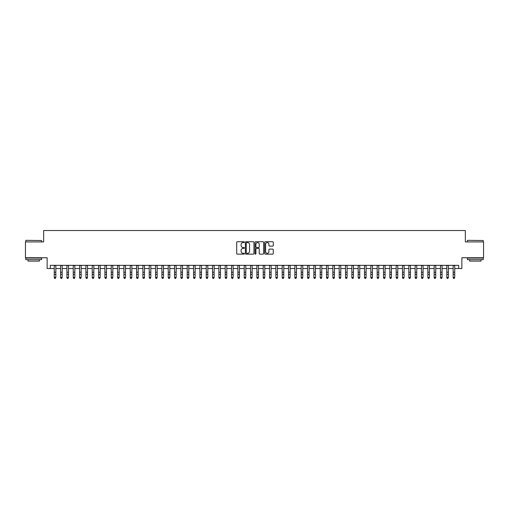<?xml version="1.0" encoding="UTF-8"?>
<svg xmlns="http://www.w3.org/2000/svg" width="509" height="509" viewBox="0 0 509 509"><rect width="100%" height="100%" fill="white"/><g stroke="black" fill="none" stroke-linecap="round" stroke-linejoin="round"><path stroke-width="0.76" d="M244.371 242.157A0.433 0.433 0 0 0 243.932 241.724L237.334 241.724A0.624 0.624 0 0 0 236.71 242.341L236.71 253.527A0.624 0.624 0 0 0 237.334 254.15L243.932 254.15A0.433 0.433 0 0 0 244.371 253.717A0.433 0.433 0 0 0 243.932 253.278L243.079 253.278A1.991 1.991 0 0 1 241.094 251.293L241.094 250.358A1.991 1.991 0 0 1 243.079 248.373L243.932 248.373A0.433 0.433 0 0 0 244.371 247.934A0.433 0.433 0 0 0 243.932 247.501L243.079 247.501A1.991 1.991 0 0 1 241.094 245.51L241.094 244.581A1.991 1.991 0 0 1 243.079 242.589L243.932 242.589A0.433 0.433 0 0 0 244.371 242.157M272.665 246.101A0.624 0.624 0 0 0 273.282 245.484L273.282 242.341A0.624 0.624 0 0 0 272.665 241.724L265.329 241.724A0.624 0.624 0 0 0 264.705 242.341L264.705 253.527A0.624 0.624 0 0 0 265.329 254.15L272.665 254.15A0.624 0.624 0 0 0 273.282 253.527L273.282 249.741A0.624 0.624 0 0 0 272.665 249.117L269.522 249.117A0.624 0.624 0 0 0 268.905 249.741L268.905 251.618A1.661 1.661 0 0 1 267.238 253.278A1.661 1.661 0 0 1 265.577 251.618L265.577 244.256A1.661 1.661 0 0 1 267.238 242.589A1.661 1.661 0 0 1 268.905 244.256L268.905 245.484A0.624 0.624 0 0 0 269.522 246.101L272.665 246.101M50.302 268.517L50.302 265.348L458.698 265.348L458.698 268.517L461.867 268.517L461.867 257.751L483.55 257.751L483.55 241.921L465.347 241.921L465.347 230.526L43.653 230.526L43.653 241.921L25.45 241.921L25.45 257.751L47.133 257.751L47.133 268.517L54.259 268.517M253.959 242.341A0.624 0.624 0 0 0 253.336 241.724L246 241.724A0.624 0.624 0 0 0 245.383 242.341L245.383 253.527A0.624 0.624 0 0 0 246 254.15L253.336 254.15A0.624 0.624 0 0 0 253.959 253.527L253.959 242.341M255.664 241.724L263 241.724A0.624 0.624 0 0 1 263.617 242.341L263.617 253.527A0.624 0.624 0 0 1 263 254.15L259.864 254.15A0.624 0.624 0 0 1 259.24 253.527L259.24 248.99A0.624 0.624 0 0 0 258.617 248.373L256.536 248.373A0.624 0.624 0 0 0 255.912 248.99L255.912 253.717A0.433 0.433 0 0 1 255.48 254.15A0.433 0.433 0 0 1 255.041 253.717L255.041 242.341A0.624 0.624 0 0 1 255.664 241.724M55.844 268.517L60.59 268.517M62.174 268.517L66.921 268.517M68.505 268.517L73.251 268.517M74.836 268.517L79.589 268.517M81.166 268.517L85.919 268.517M87.503 268.517L92.25 268.517M93.834 268.517L98.581 268.517M100.165 268.517L104.911 268.517M106.496 268.517L111.242 268.517M112.826 268.517L117.579 268.517M119.157 268.517L123.91 268.517M125.494 268.517L130.24 268.517M131.825 268.517L136.571 268.517M138.155 268.517L142.902 268.517M144.486 268.517L149.232 268.517M150.817 268.517L155.569 268.517M157.147 268.517L161.9 268.517M163.484 268.517L168.231 268.517M169.815 268.517L174.562 268.517M176.146 268.517L180.892 268.517M182.477 268.517L187.223 268.517M188.807 268.517L193.56 268.517M195.138 268.517L199.891 268.517M201.475 268.517L206.221 268.517M207.806 268.517L212.552 268.517M214.136 268.517L218.883 268.517M220.467 268.517L225.213 268.517M226.798 268.517L231.55 268.517M233.128 268.517L237.881 268.517M239.459 268.517L244.212 268.517M245.796 268.517L250.543 268.517M252.127 268.517L256.873 268.517M258.457 268.517L263.204 268.517M264.788 268.517L269.541 268.517M271.119 268.517L275.872 268.517M277.45 268.517L282.202 268.517M283.787 268.517L288.533 268.517M290.117 268.517L294.864 268.517M296.448 268.517L301.194 268.517M302.779 268.517L307.525 268.517M309.109 268.517L313.862 268.517M315.44 268.517L320.193 268.517M321.777 268.517L326.524 268.517M328.108 268.517L332.854 268.517M334.438 268.517L339.185 268.517M340.769 268.517L345.516 268.517M347.1 268.517L351.853 268.517M353.431 268.517L358.183 268.517M359.768 268.517L364.514 268.517M366.098 268.517L370.845 268.517M372.429 268.517L377.175 268.517M378.76 268.517L383.506 268.517M385.09 268.517L389.843 268.517M391.421 268.517L396.174 268.517M397.758 268.517L402.504 268.517M404.089 268.517L408.835 268.517M410.419 268.517L415.166 268.517M416.75 268.517L421.497 268.517M423.081 268.517L427.834 268.517M429.411 268.517L434.164 268.517M435.749 268.517L440.495 268.517M442.079 268.517L446.826 268.517M448.41 268.517L453.156 268.517M454.741 268.517L458.698 268.517M246.687 242.589A0.433 0.433 0 0 0 246.248 243.028L246.248 252.846A0.433 0.433 0 0 0 246.687 253.278L247.584 253.278A1.991 1.991 0 0 0 249.575 251.293L249.575 244.581A1.991 1.991 0 0 0 247.584 242.589L246.687 242.589M259.24 244.282A1.661 1.661 0 0 0 257.579 242.621A1.661 1.661 0 0 0 255.912 244.282L255.912 246.878A0.624 0.624 0 0 0 256.536 247.501L258.617 247.501A0.624 0.624 0 0 0 259.24 246.878L259.24 244.282M54.259 277.78L54.737 278.474L54.259 277.43L55.844 277.43L55.366 278.474L54.737 278.334L55.366 278.474M55.844 265.348L55.844 277.43L55.366 278.334M54.259 265.348L54.259 277.43L54.737 278.334M25.959 240.337L41.598 240.528L25.959 240.337M33.683 259.647L25.768 259.647L25.768 258.069L41.598 258.069L41.598 259.647L33.683 259.647M39.378 259.647L39.378 261.104L27.982 261.104L27.982 259.647M467.593 240.337L483.232 240.528L467.593 240.337M475.317 259.647L467.402 259.647L467.402 258.069L483.232 258.069L483.232 259.647L475.317 259.647M481.018 259.647L481.018 261.104L469.622 261.104L469.622 259.647M60.59 277.78L61.067 278.474L60.59 277.43L62.174 277.43L61.697 278.474L61.067 278.334L61.697 278.474M66.921 277.78L67.398 278.474L66.921 277.43L68.505 277.43L68.028 278.474L67.398 278.334L68.028 278.474M73.251 277.78L73.729 278.474L73.251 277.43L74.836 277.43L74.365 278.474L73.729 278.334L74.365 278.474M79.589 277.78L80.059 278.474L79.589 277.43L81.166 277.43L80.696 278.474L80.059 278.334L80.696 278.474M62.174 265.348L62.174 277.43L61.697 278.334M60.59 265.348L60.59 277.43L61.067 278.334M68.505 265.348L68.505 277.43L68.028 278.334M66.921 265.348L66.921 277.43L67.398 278.334M74.836 265.348L74.836 277.43L74.365 278.334M73.251 265.348L73.251 277.43L73.729 278.334M81.166 265.348L81.166 277.43L80.696 278.334M79.589 265.348L79.589 277.43L80.059 278.334M85.919 277.78L86.39 278.474L85.919 277.43L87.503 277.43L87.026 278.474L86.39 278.334L87.026 278.474M87.503 265.348L87.503 277.43L87.026 278.334M85.919 265.348L85.919 277.43L86.39 278.334M92.25 277.78L92.727 278.474L92.25 277.43L93.834 277.43L93.357 278.474L92.727 278.334L93.357 278.474M93.834 265.348L93.834 277.43L93.357 278.334M92.25 265.348L92.25 277.43L92.727 278.334M98.581 277.78L99.058 278.474L98.581 277.43L100.165 277.43L99.688 278.474L99.058 278.334L99.688 278.474M100.165 265.348L100.165 277.43L99.688 278.334M98.581 265.348L98.581 277.43L99.058 278.334M104.911 277.78L105.388 278.474L104.911 277.43L106.496 277.43L106.018 278.474L105.388 278.334L106.018 278.474M106.496 265.348L106.496 277.43L106.018 278.334M104.911 265.348L104.911 277.43L105.388 278.334M111.242 277.78L111.719 278.474L111.242 277.43L112.826 277.43L112.355 278.474L111.719 278.334L112.355 278.474M112.826 265.348L112.826 277.43L112.355 278.334M111.242 265.348L111.242 277.43L111.719 278.334M117.579 277.78L118.05 278.474L117.579 277.43L119.157 277.43L118.686 278.474L118.05 278.334L118.686 278.474M119.157 265.348L119.157 277.43L118.686 278.334M117.579 265.348L117.579 277.43L118.05 278.334M123.91 277.78L124.381 278.474L123.91 277.43L125.494 277.43L125.017 278.474L124.381 278.334L125.017 278.474M125.494 265.348L125.494 277.43L125.017 278.334M123.91 265.348L123.91 277.43L124.381 278.334M130.24 277.78L130.718 278.474L130.24 277.43L131.825 277.43L131.347 278.474L130.718 278.334L131.347 278.474M131.825 265.348L131.825 277.43L131.347 278.334M130.24 265.348L130.24 277.43L130.718 278.334M138.155 265.348L138.155 277.78L137.678 278.474L137.048 278.334L137.678 278.474M136.571 265.348L136.571 277.43L138.155 277.43L137.678 278.334M136.571 277.78L137.048 278.334M144.486 265.348L144.486 277.78L144.009 278.474L143.379 278.334L144.009 278.474M142.902 265.348L142.902 277.43L144.486 277.43L144.009 278.334M142.902 277.78L143.379 278.334M149.232 277.78L149.71 278.474L149.232 277.43L150.817 277.43L150.346 278.474L149.71 278.334L150.346 278.474M150.817 265.348L150.817 277.43L150.346 278.334M149.232 265.348L149.232 277.43L149.71 278.334M155.569 277.78L156.04 278.474L155.569 277.43L157.147 277.43L156.677 278.474L156.04 278.334L156.677 278.474M157.147 265.348L157.147 277.43L156.677 278.334M155.569 265.348L155.569 277.43L156.04 278.334M161.9 277.78L162.371 278.474L161.9 277.43L163.484 277.43L163.007 278.474L162.371 278.334L163.007 278.474M163.484 265.348L163.484 277.43L163.007 278.334M161.9 265.348L161.9 277.43L162.371 278.334M168.231 277.78L168.708 278.474L168.231 277.43L169.815 277.43L169.338 278.474L168.708 278.334L169.338 278.474M169.815 265.348L169.815 277.43L169.338 278.334M168.231 265.348L168.231 277.43L168.708 278.334M174.562 277.78L175.039 278.474L174.562 277.43L176.146 277.43L175.669 278.474L175.039 278.334L175.669 278.474M176.146 265.348L176.146 277.43L175.669 278.334M174.562 265.348L174.562 277.43L175.039 278.334M180.892 277.78L181.369 278.474L180.892 277.43L182.477 277.43L181.999 278.474L181.369 278.334L181.999 278.474M182.477 265.348L182.477 277.43L181.999 278.334M180.892 265.348L180.892 277.43L181.369 278.334M187.223 277.78L187.7 278.474L187.223 277.43L188.807 277.43L188.336 278.474L187.7 278.334L188.336 278.474M188.807 265.348L188.807 277.43L188.336 278.334M187.223 265.348L187.223 277.43L187.7 278.334M193.56 277.78L194.031 278.474L193.56 277.43L195.138 277.43L194.667 278.474L194.031 278.334L194.667 278.474M195.138 265.348L195.138 277.43L194.667 278.334M193.56 265.348L193.56 277.43L194.031 278.334M199.891 277.78L200.361 278.474L199.891 277.43L201.475 277.43L200.998 278.474L200.361 278.334L200.998 278.474M206.221 277.78L206.699 278.474L206.221 277.43L207.806 277.43L207.328 278.474L206.699 278.334L207.328 278.474M212.552 277.78L213.029 278.474L212.552 277.43L214.136 277.43L213.659 278.474L213.029 278.334L213.659 278.474M201.475 265.348L201.475 277.43L200.998 278.334M199.891 265.348L199.891 277.43L200.361 278.334M207.806 265.348L207.806 277.43L207.328 278.334M206.221 265.348L206.221 277.43L206.699 278.334M214.136 265.348L214.136 277.43L213.659 278.334M212.552 265.348L212.552 277.43L213.029 278.334M218.883 277.78L219.36 278.474L218.883 277.43L220.467 277.43L219.99 278.474L219.36 278.334L219.99 278.474M220.467 265.348L220.467 277.43L219.99 278.334M218.883 265.348L218.883 277.43L219.36 278.334M225.213 277.78L225.691 278.474L225.213 277.43L226.798 277.43L226.327 278.474L225.691 278.334L226.327 278.474M226.798 265.348L226.798 277.43L226.327 278.334M225.213 265.348L225.213 277.43L225.691 278.334M231.55 277.78L232.021 278.474L231.55 277.43L233.128 277.43L232.658 278.474L232.021 278.334L232.658 278.474M233.128 265.348L233.128 277.43L232.658 278.334M231.55 265.348L231.55 277.43L232.021 278.334M237.881 277.78L238.352 278.474L237.881 277.43L239.459 277.43L238.988 278.474L238.352 278.334L238.988 278.474M239.459 265.348L239.459 277.43L238.988 278.334M237.881 265.348L237.881 277.43L238.352 278.334M244.212 277.78L244.683 278.474L244.212 277.43L245.796 277.43L245.319 278.474L244.683 278.334L245.319 278.474M250.543 277.78L251.02 278.474L250.543 277.43L252.127 277.43L251.65 278.474L251.02 278.334L251.65 278.474M256.873 277.78L257.35 278.474L256.873 277.43L258.457 277.43L257.98 278.474L257.35 278.334L257.98 278.474M245.796 265.348L245.796 277.43L245.319 278.334M244.212 265.348L244.212 277.43L244.683 278.334M252.127 265.348L252.127 277.43L251.65 278.334M250.543 265.348L250.543 277.43L251.02 278.334M258.457 265.348L258.457 277.43L257.98 278.334M256.873 265.348L256.873 277.43L257.35 278.334M263.204 277.78L263.681 278.474L263.204 277.43L264.788 277.43L264.317 278.474L263.681 278.334L264.317 278.474M264.788 265.348L264.788 277.43L264.317 278.334M263.204 265.348L263.204 277.43L263.681 278.334M269.541 277.78L270.012 278.474L269.541 277.43L271.119 277.43L270.648 278.474L270.012 278.334L270.648 278.474M271.119 265.348L271.119 277.43L270.648 278.334M269.541 265.348L269.541 277.43L270.012 278.334M275.872 277.78L276.342 278.474L275.872 277.43L277.45 277.43L276.979 278.474L276.342 278.334L276.979 278.474M277.45 265.348L277.45 277.43L276.979 278.334M275.872 265.348L275.872 277.43L276.342 278.334M282.202 277.78L282.673 278.474L282.202 277.43L283.787 277.43L283.309 278.474L282.673 278.334L283.309 278.474M283.787 265.348L283.787 277.43L283.309 278.334M282.202 265.348L282.202 277.43L282.673 278.334M288.533 277.78L289.01 278.474L288.533 277.43L290.117 277.43L289.64 278.474L289.01 278.334L289.64 278.474M290.117 265.348L290.117 277.43L289.64 278.334M288.533 265.348L288.533 277.43L289.01 278.334M294.864 277.78L295.341 278.474L294.864 277.43L296.448 277.43L295.971 278.474L295.341 278.334L295.971 278.474M296.448 265.348L296.448 277.43L295.971 278.334M294.864 265.348L294.864 277.43L295.341 278.334M301.194 277.78L301.672 278.474L301.194 277.43L302.779 277.43L302.301 278.474L301.672 278.334L302.301 278.474M302.779 265.348L302.779 277.43L302.301 278.334M301.194 265.348L301.194 277.43L301.672 278.334M307.525 277.78L308.002 278.474L307.525 277.43L309.109 277.43L308.639 278.474L308.002 278.334L308.639 278.474M309.109 265.348L309.109 277.43L308.639 278.334M307.525 265.348L307.525 277.43L308.002 278.334M313.862 277.78L314.333 278.474L313.862 277.43L315.44 277.43L314.969 278.474L314.333 278.334L314.969 278.474M315.44 265.348L315.44 277.43L314.969 278.334M313.862 265.348L313.862 277.43L314.333 278.334M320.193 277.78L320.664 278.474L320.193 277.43L321.777 277.43L321.3 278.474L320.664 278.334L321.3 278.474M321.777 265.348L321.777 277.43L321.3 278.334M320.193 265.348L320.193 277.43L320.664 278.334M326.524 277.78L327.001 278.474L326.524 277.43L328.108 277.43L327.631 278.474L327.001 278.334L327.631 278.474M328.108 265.348L328.108 277.43L327.631 278.334M326.524 265.348L326.524 277.43L327.001 278.334M332.854 277.78L333.331 278.474L332.854 277.43L334.438 277.43L333.961 278.474L333.331 278.334L333.961 278.474M334.438 265.348L334.438 277.43L333.961 278.334M332.854 265.348L332.854 277.43L333.331 278.334M339.185 277.78L339.662 278.474L339.185 277.43L340.769 277.43L340.292 278.474L339.662 278.334L340.292 278.474M340.769 265.348L340.769 277.43L340.292 278.334M339.185 265.348L339.185 277.43L339.662 278.334M345.516 277.78L345.993 278.474L345.516 277.43L347.1 277.43L346.629 278.474L345.993 278.334L346.629 278.474M347.1 265.348L347.1 277.43L346.629 278.334M345.516 265.348L345.516 277.43L345.993 278.334M351.853 277.78L352.323 278.474L351.853 277.43L353.431 277.43L352.96 278.474L352.323 278.334L352.96 278.474M353.431 265.348L353.431 277.43L352.96 278.334M351.853 265.348L351.853 277.43L352.323 278.334M358.183 277.78L358.654 278.474L358.183 277.43L359.768 277.43L359.29 278.474L358.654 278.334L359.29 278.474M359.768 265.348L359.768 277.43L359.29 278.334M358.183 265.348L358.183 277.43L358.654 278.334M364.514 277.78L364.991 278.474L364.514 277.43L366.098 277.43L365.621 278.474L364.991 278.334L365.621 278.474M366.098 265.348L366.098 277.43L365.621 278.334M364.514 265.348L364.514 277.43L364.991 278.334M370.845 277.78L371.322 278.474L370.845 277.43L372.429 277.43L371.952 278.474L371.322 278.334L371.952 278.474M372.429 265.348L372.429 277.43L371.952 278.334M370.845 265.348L370.845 277.43L371.322 278.334M377.175 277.78L377.653 278.474L377.175 277.43L378.76 277.43L378.282 278.474L377.653 278.334L378.282 278.474M378.76 265.348L378.76 277.43L378.282 278.334M377.175 265.348L377.175 277.43L377.653 278.334M383.506 277.78L383.983 278.474L383.506 277.43L385.09 277.43L384.619 278.474L383.983 278.334L384.619 278.474M385.09 265.348L385.09 277.43L384.619 278.334M383.506 265.348L383.506 277.43L383.983 278.334M389.843 277.78L390.314 278.474L389.843 277.43L391.421 277.43L390.95 278.474L390.314 278.334L390.95 278.474M396.174 277.78L396.645 278.474L396.174 277.43L397.758 277.43L397.281 278.474L396.645 278.334L397.281 278.474M402.504 277.78L402.982 278.474L402.504 277.43L404.089 277.43L403.612 278.474L402.982 278.334L403.612 278.474M408.835 277.78L409.312 278.474L408.835 277.43L410.419 277.43L409.942 278.474L409.312 278.334L409.942 278.474M415.166 277.78L415.643 278.474L415.166 277.43L416.75 277.43L416.273 278.474L415.643 278.334L416.273 278.474M421.497 277.78L421.974 278.474L421.497 277.43L423.081 277.43L422.61 278.474L421.974 278.334L422.61 278.474M391.421 265.348L391.421 277.43L390.95 278.334M389.843 265.348L389.843 277.43L390.314 278.334M397.758 265.348L397.758 277.43L397.281 278.334M396.174 265.348L396.174 277.43L396.645 278.334M404.089 265.348L404.089 277.43L403.612 278.334M402.504 265.348L402.504 277.43L402.982 278.334M410.419 265.348L410.419 277.43L409.942 278.334M408.835 265.348L408.835 277.43L409.312 278.334M416.75 265.348L416.75 277.43L416.273 278.334M415.166 265.348L415.166 277.43L415.643 278.334M423.081 265.348L423.081 277.43L422.61 278.334M421.497 265.348L421.497 277.43L421.974 278.334M427.834 277.78L428.304 278.474L427.834 277.43L429.411 277.43L428.941 278.474L428.304 278.334L428.941 278.474M429.411 265.348L429.411 277.43L428.941 278.334M427.834 265.348L427.834 277.43L428.304 278.334M434.164 277.78L434.635 278.474L434.164 277.43L435.749 277.43L435.271 278.474L434.635 278.334L435.271 278.474M435.749 265.348L435.749 277.43L435.271 278.334M434.164 265.348L434.164 277.43L434.635 278.334M440.495 277.78L440.972 278.474L440.495 277.43L442.079 277.43L441.602 278.474L440.972 278.334L441.602 278.474M442.079 265.348L442.079 277.43L441.602 278.334M440.495 265.348L440.495 277.43L440.972 278.334M446.826 277.78L447.303 278.474L446.826 277.43L448.41 277.43L447.933 278.474L447.303 278.334L447.933 278.474M448.41 265.348L448.41 277.43L447.933 278.334M446.826 265.348L446.826 277.43L447.303 278.334M453.156 277.78L453.634 278.474L453.156 277.43L454.741 277.43L454.263 278.474L453.634 278.334L454.263 278.474M454.741 265.348L454.741 277.43L454.263 278.334M453.156 265.348L453.156 277.43L453.634 278.334M55.844 272.239L54.259 272.239M55.844 274.408L54.259 274.408M55.844 265.552L54.259 265.552M62.174 272.239L60.59 272.239M62.174 274.408L60.59 274.408M62.174 265.552L60.59 265.552M68.505 272.239L66.921 272.239M68.505 274.408L66.921 274.408M68.505 265.552L66.921 265.552M74.836 272.239L73.251 272.239M74.836 274.408L73.251 274.408M74.836 265.552L73.251 265.552M81.166 272.239L79.589 272.239M81.166 274.408L79.589 274.408M81.166 265.552L79.589 265.552M87.503 272.239L85.919 272.239M87.503 274.408L85.919 274.408M87.503 265.552L85.919 265.552M93.834 272.239L92.25 272.239M93.834 274.408L92.25 274.408M93.834 265.552L92.25 265.552M100.165 272.239L98.581 272.239M100.165 274.408L98.581 274.408M100.165 265.552L98.581 265.552M106.496 272.239L104.911 272.239M106.496 274.408L104.911 274.408M106.496 265.552L104.911 265.552M112.826 272.239L111.242 272.239M112.826 274.408L111.242 274.408M112.826 265.552L111.242 265.552M119.157 272.239L117.579 272.239M119.157 274.408L117.579 274.408M119.157 265.552L117.579 265.552M125.494 272.239L123.91 272.239M125.494 274.408L123.91 274.408M125.494 265.552L123.91 265.552M131.825 272.239L130.24 272.239M131.825 274.408L130.24 274.408M131.825 265.552L130.24 265.552M138.155 272.239L136.571 272.239M138.155 274.408L136.571 274.408M138.155 265.552L136.571 265.552M144.486 272.239L142.902 272.239M144.486 274.408L142.902 274.408M144.486 265.552L142.902 265.552M150.817 272.239L149.232 272.239M150.817 274.408L149.232 274.408M150.817 265.552L149.232 265.552M157.147 272.239L155.569 272.239M157.147 274.408L155.569 274.408M157.147 265.552L155.569 265.552M163.484 272.239L161.9 272.239M163.484 274.408L161.9 274.408M163.484 265.552L161.9 265.552M169.815 272.239L168.231 272.239M169.815 274.408L168.231 274.408M169.815 265.552L168.231 265.552M176.146 272.239L174.562 272.239M176.146 274.408L174.562 274.408M176.146 265.552L174.562 265.552M182.477 272.239L180.892 272.239M182.477 274.408L180.892 274.408M182.477 265.552L180.892 265.552M188.807 272.239L187.223 272.239M188.807 274.408L187.223 274.408M188.807 265.552L187.223 265.552M195.138 272.239L193.56 272.239M195.138 274.408L193.56 274.408M195.138 265.552L193.56 265.552M201.475 272.239L199.891 272.239M201.475 274.408L199.891 274.408M201.475 265.552L199.891 265.552M207.806 272.239L206.221 272.239M207.806 274.408L206.221 274.408M207.806 265.552L206.221 265.552M214.136 272.239L212.552 272.239M214.136 274.408L212.552 274.408M214.136 265.552L212.552 265.552M220.467 272.239L218.883 272.239M220.467 274.408L218.883 274.408M220.467 265.552L218.883 265.552M226.798 272.239L225.213 272.239M226.798 274.408L225.213 274.408M226.798 265.552L225.213 265.552M233.128 272.239L231.55 272.239M233.128 274.408L231.55 274.408M233.128 265.552L231.55 265.552M239.459 272.239L237.881 272.239M239.459 274.408L237.881 274.408M239.459 265.552L237.881 265.552M245.796 272.239L244.212 272.239M245.796 274.408L244.212 274.408M245.796 265.552L244.212 265.552M252.127 272.239L250.543 272.239M252.127 274.408L250.543 274.408M252.127 265.552L250.543 265.552M258.457 272.239L256.873 272.239M258.457 274.408L256.873 274.408M258.457 265.552L256.873 265.552M264.788 272.239L263.204 272.239M264.788 274.408L263.204 274.408M264.788 265.552L263.204 265.552M271.119 272.239L269.541 272.239M271.119 274.408L269.541 274.408M271.119 265.552L269.541 265.552M277.45 272.239L275.872 272.239M277.45 274.408L275.872 274.408M277.45 265.552L275.872 265.552M283.787 272.239L282.202 272.239M283.787 274.408L282.202 274.408M283.787 265.552L282.202 265.552M290.117 272.239L288.533 272.239M290.117 274.408L288.533 274.408M290.117 265.552L288.533 265.552M296.448 272.239L294.864 272.239M296.448 274.408L294.864 274.408M296.448 265.552L294.864 265.552M302.779 272.239L301.194 272.239M302.779 274.408L301.194 274.408M302.779 265.552L301.194 265.552M309.109 272.239L307.525 272.239M309.109 274.408L307.525 274.408M309.109 265.552L307.525 265.552M315.44 272.239L313.862 272.239M315.44 274.408L313.862 274.408M315.44 265.552L313.862 265.552M321.777 272.239L320.193 272.239M321.777 274.408L320.193 274.408M321.777 265.552L320.193 265.552M328.108 272.239L326.524 272.239M328.108 274.408L326.524 274.408M328.108 265.552L326.524 265.552M334.438 272.239L332.854 272.239M334.438 274.408L332.854 274.408M334.438 265.552L332.854 265.552M340.769 272.239L339.185 272.239M340.769 274.408L339.185 274.408M340.769 265.552L339.185 265.552M347.1 272.239L345.516 272.239M347.1 274.408L345.516 274.408M347.1 265.552L345.516 265.552M353.431 272.239L351.853 272.239M353.431 274.408L351.853 274.408M353.431 265.552L351.853 265.552M359.768 272.239L358.183 272.239M359.768 274.408L358.183 274.408M359.768 265.552L358.183 265.552M366.098 272.239L364.514 272.239M366.098 274.408L364.514 274.408M366.098 265.552L364.514 265.552M372.429 272.239L370.845 272.239M372.429 274.408L370.845 274.408M372.429 265.552L370.845 265.552M378.76 272.239L377.175 272.239M378.76 274.408L377.175 274.408M378.76 265.552L377.175 265.552M385.09 272.239L383.506 272.239M385.09 274.408L383.506 274.408M385.09 265.552L383.506 265.552M391.421 272.239L389.843 272.239M391.421 274.408L389.843 274.408M391.421 265.552L389.843 265.552M397.758 272.239L396.174 272.239M397.758 274.408L396.174 274.408M397.758 265.552L396.174 265.552M404.089 272.239L402.504 272.239M404.089 274.408L402.504 274.408M404.089 265.552L402.504 265.552M410.419 272.239L408.835 272.239M410.419 274.408L408.835 274.408M410.419 265.552L408.835 265.552M416.75 272.239L415.166 272.239M416.75 274.408L415.166 274.408M416.75 265.552L415.166 265.552M423.081 272.239L421.497 272.239M423.081 274.408L421.497 274.408M423.081 265.552L421.497 265.552M429.411 272.239L427.834 272.239M429.411 274.408L427.834 274.408M429.411 265.552L427.834 265.552M435.749 272.239L434.164 272.239M435.749 274.408L434.164 274.408M435.749 265.552L434.164 265.552M442.079 272.239L440.495 272.239M442.079 274.408L440.495 274.408M442.079 265.552L440.495 265.552M448.41 272.239L446.826 272.239M448.41 274.408L446.826 274.408M448.41 265.552L446.826 265.552M454.741 272.239L453.156 272.239M454.741 274.408L453.156 274.408M454.741 265.552L453.156 265.552M25.768 241.921L25.768 240.528M29.376 258.069L29.376 257.751M37.984 258.069L37.984 257.751M41.598 241.921L41.598 240.528M467.402 241.921L467.402 240.528M471.016 258.069L471.016 257.751M479.624 258.069L479.624 257.751M483.232 241.921L483.232 240.528"/></g></svg>
